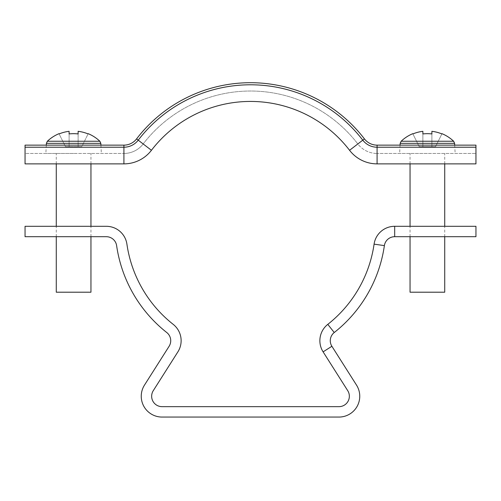 <?xml version="1.0" encoding="UTF-8"?>
<svg xmlns="http://www.w3.org/2000/svg" width="501" height="501" viewBox="0 0 501 501"><rect width="100%" height="100%" fill="white"/><g stroke="black" fill="none" stroke-linecap="round" stroke-linejoin="round"><path stroke-width="0.38" stroke-dasharray="2.5 1.88" d="M170.728 340.705A10.408 10.408 0 0 0 166.764 332.532A135.27 135.27 0 0 1 116.62 245.622A10.408 10.408 0 0 0 106.318 236.704L25.05 236.704L25.05 226.302L106.318 226.302A20.81 20.81 0 0 1 126.916 244.137A124.862 124.862 0 0 0 173.202 324.36A20.81 20.81 0 0 1 177.893 351.852L153.268 390.68A10.408 10.408 0 0 0 162.055 406.662L338.945 406.662A10.408 10.408 0 0 0 347.732 390.68L323.107 351.852L331.894 346.279L356.518 385.106A20.81 20.81 0 0 1 338.945 417.064L162.055 417.064A20.81 20.81 0 0 1 144.482 385.106L169.106 346.279A10.408 10.408 0 0 0 170.728 340.705M331.894 346.279A10.408 10.408 0 0 1 334.236 332.532A135.27 135.27 0 0 0 384.38 245.622A10.408 10.408 0 0 1 394.682 236.704L475.95 236.704L475.95 226.302L394.682 226.302A20.81 20.81 0 0 0 374.084 244.137A124.862 124.862 0 0 1 327.798 324.36A20.81 20.81 0 0 0 323.107 351.852M25.05 153.463L25.05 145.14L25.05 153.463L123.916 153.463L25.05 153.463M123.916 145.14L25.05 145.14L25.05 147.219L123.916 147.219L123.916 145.14L123.916 153.463L123.916 145.14A15.957 15.957 0 0 0 136.573 138.896A143.593 143.593 0 0 1 364.427 138.896A15.957 15.957 0 0 0 377.084 145.14L475.95 145.14L475.95 153.463L475.95 145.14L475.95 147.219L377.084 147.219L377.084 145.14L377.084 153.463L475.95 153.463L377.084 153.463L377.084 145.14M151.434 150.294L138.226 140.161A141.514 141.514 0 0 1 362.774 140.161L349.566 150.294A34.682 34.682 0 0 0 377.084 163.871A34.682 34.682 0 0 1 349.566 150.294A124.862 124.862 0 0 0 151.434 150.294A34.682 34.682 0 0 1 123.916 163.871L25.05 163.871L25.05 147.219M123.916 153.463A24.28 24.28 0 0 0 143.173 143.962A135.27 135.27 0 0 1 357.827 143.962A135.27 135.27 0 0 0 143.173 143.962L136.573 138.896L143.173 143.962A24.28 24.28 0 0 1 123.916 153.463A24.28 24.28 0 0 0 143.173 143.962A135.27 135.27 0 0 1 357.827 143.962A24.28 24.28 0 0 0 377.084 153.463A24.28 24.28 0 0 1 357.827 143.962L364.427 138.896L357.827 143.962A24.28 24.28 0 0 0 377.084 153.463M136.573 138.896L138.226 140.161A18.036 18.036 0 0 1 123.916 147.219L123.916 163.871M364.427 138.896L362.774 140.161A18.036 18.036 0 0 0 377.084 147.219L377.084 163.871L475.95 163.871L475.95 147.219M99.856 141.244L47.363 141.244M73.609 153.463L45.86 153.463L73.609 153.463M90.95 292.202L56.269 292.202M69.1 133.924L69.1 146.712L78.118 146.712L78.118 131.318A37.888 37.888 0 0 1 88.101 133.924L81.726 146.712L69.1 146.712L69.1 131.318A37.888 37.888 0 0 0 59.118 133.924L65.493 146.712L69.1 146.712L65.493 146.712L59.118 133.924M78.118 133.924L78.118 146.712L81.726 146.712L88.101 133.924M453.637 141.244L401.144 141.244M427.391 153.463L399.641 153.463L427.391 153.463M444.731 292.202L410.05 292.202M441.882 133.924L435.507 146.712L431.9 146.712L435.507 146.712L441.882 133.924A37.888 37.888 0 0 0 431.9 131.318L431.9 146.712L422.882 146.712L422.882 131.318A37.888 37.888 0 0 0 412.899 133.924L419.274 146.712L422.882 146.712L422.882 131.318L422.882 146.712L419.274 146.712L412.899 133.924M431.9 131.318L431.9 146.712L431.9 131.318M422.882 133.924L422.882 146.712L431.9 146.712L431.9 133.924M394.682 236.704L394.682 226.302M384.38 245.622L374.084 244.137M334.236 332.532L327.798 324.36M100.826 143.342L46.393 143.342M454.607 143.342L400.174 143.342M46.299 145.14L45.86 153.463M56.269 236.704L56.269 226.302M56.269 163.871L56.269 153.463M90.95 236.704L90.95 226.302M90.95 163.871L90.95 153.463M100.92 145.14L101.359 153.463M454.701 145.14L455.14 153.463M444.731 236.704L444.731 226.302M444.731 163.871L444.731 153.463M410.05 236.704L410.05 226.302M410.05 163.871L410.05 153.463M400.08 145.14L399.641 153.463"/><path stroke-width="0.75" d="M331.894 346.279L323.107 351.852L347.732 390.68A10.408 10.408 0 0 1 338.945 406.662L162.055 406.662A10.408 10.408 0 0 1 153.268 390.68L177.893 351.852A20.81 20.81 0 0 0 173.202 324.36A124.862 124.862 0 0 1 126.916 244.137A20.81 20.81 0 0 0 106.318 226.302L25.05 226.302L25.05 236.704L106.318 236.704A10.408 10.408 0 0 1 116.62 245.622A135.27 135.27 0 0 0 166.764 332.532A10.408 10.408 0 0 1 169.106 346.279L144.482 385.106A20.81 20.81 0 0 0 162.055 417.064L338.945 417.064A20.81 20.81 0 0 0 356.518 385.106L331.894 346.279A10.408 10.408 0 0 1 334.236 332.532A135.27 135.27 0 0 0 384.38 245.622A10.408 10.408 0 0 1 394.682 236.704L475.95 236.704L475.95 226.302L394.682 226.302L394.682 236.704M323.107 351.852A20.81 20.81 0 0 1 327.798 324.36A124.862 124.862 0 0 0 374.084 244.137A20.81 20.81 0 0 1 394.682 226.302M377.084 145.14A15.957 15.957 0 0 1 364.427 138.896A143.593 143.593 0 0 0 136.573 138.896A15.957 15.957 0 0 1 123.916 145.14L25.05 145.14L25.05 163.871L123.916 163.871A34.682 34.682 0 0 0 151.434 150.294A124.862 124.862 0 0 1 349.566 150.294A34.682 34.682 0 0 0 377.084 163.871L475.95 163.871L475.95 147.219L377.084 147.219L377.084 163.871A34.682 34.682 0 0 1 349.566 150.294L362.774 140.161A18.036 18.036 0 0 0 377.084 147.219L377.084 145.14L475.95 145.14L475.95 147.219M136.573 138.896L138.226 140.161A18.036 18.036 0 0 1 123.916 147.219L25.05 147.219M123.916 145.14L123.916 163.871A34.682 34.682 0 0 0 151.434 150.294L138.226 140.161A141.514 141.514 0 0 1 362.774 140.161L364.427 138.896M100.92 145.14L100.826 143.342L46.393 143.342L47.363 141.244L99.856 141.244A38.151 38.151 0 0 0 88.22 133.686L88.22 133.686M56.269 236.704L56.269 292.202L90.95 292.202L90.95 236.704M78.118 133.924A38.063 34.062 180 0 0 69.1 133.924A38.063 34.062 180 0 1 78.118 133.924L78.118 131.318A37.888 37.888 0 0 1 88.101 133.924M59.118 133.924L59.118 133.924A37.888 37.888 0 0 1 69.1 131.318L69.1 133.924M47.363 141.244A38.151 38.151 0 0 1 58.999 133.686M453.637 141.244L454.607 143.342L400.174 143.342L401.144 141.244L453.637 141.244A38.151 38.151 0 0 0 442.001 133.686L442.001 133.686M410.05 236.704L410.05 292.202L444.731 292.202L444.731 236.704M401.144 141.244A38.151 38.151 0 0 1 412.78 133.686L412.899 133.924A37.888 37.888 0 0 1 422.882 131.318L422.882 133.924A38.063 34.062 180 0 1 431.9 133.924L431.9 131.318A37.888 37.888 0 0 1 441.882 133.924M431.9 133.924A38.063 34.062 180 0 0 422.882 133.924M374.084 244.137L384.38 245.622M327.798 324.36L334.236 332.532M46.393 143.342L46.299 145.14M56.269 226.302L56.269 163.871M90.95 226.302L90.95 163.871M100.826 143.342L99.856 141.244M454.607 143.342L454.701 145.14M444.731 226.302L444.731 163.871M410.05 226.302L410.05 163.871M400.174 143.342L400.08 145.14"/></g></svg>

